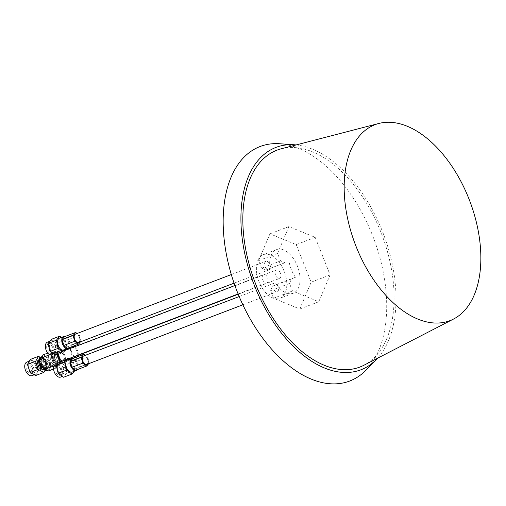 <?xml version="1.0" encoding="UTF-8"?>
<svg xmlns="http://www.w3.org/2000/svg" width="506" height="506" viewBox="0 0 506 506"><rect width="100%" height="100%" fill="white"/><g stroke="black" fill="none" stroke-linecap="round" stroke-linejoin="round"><path stroke-width="0.38" stroke-dasharray="2.53 1.9" d="M281.228 148.796A116.095 67.747 -110.9 0 1 393.934 290.665A116.095 67.747 -110.9 0 1 363.922 365.243M296.13 144.931A119.03 69.461 -110.9 0 1 395.844 291.475A119.03 69.461 -110.9 0 1 377.602 358.185M279.597 143.742A125.52 73.25 -110.9 0 1 386.533 298.439A125.52 73.25 -110.9 0 1 366.072 370.095M284.941 262.728L265.96 269.976L284.941 262.728L280.558 260.932L261.583 268.18L265.96 269.976M261.583 268.18L258.591 260.66L269.938 233.842L296.212 244.607L311.133 282.19L299.792 309.008L273.518 298.243L270.533 290.722L272.424 286.251L276.472 284.524A23.352 13.624 69.1 0 0 293.195 293.24A23.352 13.624 69.1 0 0 297.692 266.826A23.352 13.624 69.1 0 0 276.529 249.61A23.352 13.624 69.1 0 0 270.008 268.25M276.472 284.524L295.453 277.269L291.399 279.002L289.514 283.468L292.5 290.994L318.767 301.759L330.114 274.941L315.187 237.358L288.92 226.593L277.573 253.411L280.558 260.932M272.424 286.251L291.399 279.002M270.533 290.722L289.514 283.468M273.518 298.243L292.5 290.994M299.792 309.008L318.767 301.759M311.133 282.19L330.114 274.941M296.212 244.607L315.187 237.358M269.938 233.842L288.92 226.593M258.591 260.66L277.573 253.411M284.429 271.899A23.352 13.624 -110.9 0 1 279.932 298.306A23.352 13.624 -110.9 0 1 258.768 281.089A23.352 13.624 -110.9 0 1 263.265 254.676A23.352 13.624 -110.9 0 1 284.429 271.899M295.453 277.269A23.352 13.624 -110.9 0 1 291.013 268.768A23.352 13.624 -110.9 0 1 288.989 260.995M280.488 273.31A4.51 2.631 69.1 0 0 276.409 269.983A4.51 2.631 69.1 0 0 275.536 275.081A4.51 2.631 69.1 0 0 279.622 278.408A4.51 2.631 69.1 0 0 280.488 273.31M59.094 357.887A4.51 2.631 69.1 0 0 55.009 354.567A4.51 2.631 69.1 0 0 54.142 359.665A4.51 2.631 69.1 0 0 58.228 362.985A4.51 2.631 69.1 0 0 59.094 357.887M262.709 279.679A4.51 2.631 69.1 0 0 266.795 282.999A4.51 2.631 69.1 0 0 267.661 277.902A4.51 2.631 69.1 0 0 263.575 274.581A4.51 2.631 69.1 0 0 262.709 279.679M46.261 362.486A4.51 2.631 69.1 0 0 42.181 359.159A4.51 2.631 69.1 0 0 41.309 364.257A4.51 2.631 69.1 0 0 45.395 367.584A4.51 2.631 69.1 0 0 46.261 362.486M71.656 365.319A4.51 2.631 69.1 0 0 75.742 368.64A4.51 2.631 69.1 0 0 76.608 363.542A4.51 2.631 69.1 0 0 72.522 360.221A4.51 2.631 69.1 0 0 71.656 365.319A4.51 2.631 69.1 0 0 75.742 368.64A4.51 2.631 69.1 0 0 76.608 363.542A4.51 2.631 69.1 0 0 72.522 360.221A4.51 2.631 69.1 0 0 71.656 365.319M278.167 286.541A4.51 2.631 69.1 0 0 274.081 283.221A4.51 2.631 69.1 0 0 273.215 288.312A4.51 2.631 69.1 0 0 277.294 291.639A4.51 2.631 69.1 0 0 278.167 286.541M265.036 266.441A4.51 2.631 69.1 0 0 269.122 269.768A4.51 2.631 69.1 0 0 269.989 264.67A4.51 2.631 69.1 0 0 265.903 261.349A4.51 2.631 69.1 0 0 265.036 266.441M63.478 343.447A4.51 2.631 69.1 0 0 67.564 346.768A4.51 2.631 69.1 0 0 68.43 341.67A4.51 2.631 69.1 0 0 64.344 338.35A4.51 2.631 69.1 0 0 63.478 343.447A4.51 2.631 69.1 0 0 67.564 346.768A4.51 2.631 69.1 0 0 68.43 341.67A4.51 2.631 69.1 0 0 64.344 338.35A4.51 2.631 69.1 0 0 63.478 343.447M49.076 362.094A5.136 2.998 -110.9 0 1 47.975 367.577A5.136 2.998 -110.9 0 1 43.2 363.466A5.136 2.998 -110.9 0 1 44.307 357.982A5.136 2.998 -110.9 0 1 49.076 362.094M46.59 362.619A0.816 0.474 -110.9 0 1 46.609 362.669A0.816 0.474 -110.9 0 1 46.432 363.542A0.816 0.474 -110.9 0 1 45.692 362.941A0.816 0.474 -110.9 0 1 45.673 362.891A0.816 0.474 -110.9 0 1 45.85 362.018A0.816 0.474 -110.9 0 1 46.59 362.619M45.205 363.574A5.136 2.998 -110.9 0 1 44.104 369.057A5.136 2.998 -110.9 0 1 39.329 364.94A5.136 2.998 -110.9 0 1 40.436 359.456A5.136 2.998 -110.9 0 1 45.205 363.574M44.547 371.113A7.236 4.225 -110.9 0 1 39.816 368.526A7.236 4.225 -110.9 0 1 38.127 365.224A7.236 4.225 -110.9 0 1 39.683 357.495A7.236 4.225 -110.9 0 1 44.724 359.994A7.236 4.225 -110.9 0 1 46.407 363.289A7.236 4.225 -110.9 0 1 44.851 371.018M43.358 367.173A7.236 4.225 -110.9 0 1 41.675 363.871A7.236 4.225 -110.9 0 1 43.231 356.142A7.236 4.225 -110.9 0 1 48.266 358.64A7.236 4.225 -110.9 0 1 49.949 361.935A7.236 4.225 -110.9 0 1 48.393 369.665A7.236 4.225 -110.9 0 1 43.358 367.173M41.758 357.293L40.278 359.861L42.934 367.913L45.787 369.481M48.468 370.955L51.346 365.946L48.69 357.9L43.155 354.851M53.788 366.287L56.615 367.843L59.493 362.834L51.346 365.946M56.615 367.843L53.573 369M59.493 362.834L56.836 354.782L48.69 357.9M56.836 354.782L51.308 351.74L47.766 353.093M51.308 351.74L49.575 354.75M49.55 354.795L48.431 356.749L40.278 359.861M48.431 356.749L51.081 364.794L42.934 367.913M51.081 364.794L53.402 366.072M55.976 356.281L57.842 361.714L56.084 365.351L51.941 363.302L50.081 357.868L51.833 354.225L55.976 356.281M57.747 355.604L59.613 361.037L57.855 364.674L53.712 362.625A5.952 3.472 -110.9 0 1 53.604 353.549A5.952 3.472 -110.9 0 1 57.747 355.604M53.554 362.897A6.42 3.744 -110.9 0 1 53.44 353.112A6.42 3.744 -110.9 0 1 57.905 355.326A6.42 3.744 -110.9 0 1 58.026 365.111A6.42 3.744 -110.9 0 1 53.554 362.897M54.439 362.562A6.42 3.744 -110.9 0 1 54.325 352.777A6.42 3.744 -110.9 0 1 58.791 354.991L60.802 360.848L58.911 364.775L54.439 362.562M53.212 359.57A5.952 3.472 69.1 0 0 58.74 364.339A5.952 3.472 69.1 0 0 60.024 357.982A5.952 3.472 69.1 0 0 54.49 353.213A5.952 3.472 69.1 0 0 53.212 359.57M70.726 348.255A5.952 3.472 69.1 0 0 70.96 352.79A5.952 3.472 69.1 0 0 73.579 356.812M75.179 357.634A5.952 3.472 69.1 0 0 75.704 357.698A5.952 3.472 69.1 0 0 76.488 357.559A5.952 3.472 69.1 0 0 77.513 356.743M78.095 355.395A5.952 3.472 69.1 0 0 77.766 351.202A5.952 3.472 69.1 0 0 74.578 346.781M72.908 346.3A5.952 3.472 69.1 0 0 72.238 346.433A5.952 3.472 69.1 0 0 71.65 346.781M75.008 356.268A4.51 2.631 -110.9 0 1 72.839 354.655A4.51 2.631 -110.9 0 1 72.756 347.786A4.51 2.631 -110.9 0 1 75.894 349.342A4.51 2.631 -110.9 0 1 75.97 356.205L58.228 362.985A4.51 2.631 69.1 0 0 58.146 356.116A4.51 2.631 69.1 0 0 55.009 354.567A4.51 2.631 69.1 0 0 55.091 361.429A4.51 2.631 69.1 0 0 58.228 362.985L75.97 356.205M57.583 357.097A2.846 1.663 -110.9 0 1 57.633 361.436A2.846 1.663 -110.9 0 1 55.654 360.455A2.846 1.663 -110.9 0 1 55.603 356.116A2.846 1.663 -110.9 0 1 57.583 357.097M52.997 361.467A2.846 1.663 -110.9 0 1 52.947 357.128A2.846 1.663 -110.9 0 1 54.926 358.109A2.846 1.663 -110.9 0 1 54.977 362.454A2.846 1.663 -110.9 0 1 52.997 361.467M53.231 359.696A1.17 0.683 69.1 0 0 54.376 360.879A1.17 0.683 69.1 0 0 54.692 359.88A1.17 0.683 69.1 0 0 53.541 358.697A1.17 0.683 69.1 0 0 53.231 359.696M53.914 359.437L55.059 360.62L55.375 359.621A1.17 0.683 69.1 0 0 54.224 358.438A1.17 0.683 69.1 0 0 53.914 359.437M54.041 359.456A0.955 0.557 69.1 0 0 54.983 360.424A0.955 0.557 69.1 0 0 55.243 359.608A0.955 0.557 69.1 0 0 54.3 358.634A0.955 0.557 69.1 0 0 54.041 359.456M53.358 359.715A0.955 0.557 69.1 0 0 54.3 360.683A0.955 0.557 69.1 0 0 54.559 359.867A0.955 0.557 69.1 0 0 53.617 358.899A0.955 0.557 69.1 0 0 53.358 359.715M49.177 361.607A0.816 0.474 -110.9 0 1 49.335 360.683A0.816 0.474 -110.9 0 1 50.075 361.284A0.816 0.474 -110.9 0 1 49.917 362.207A0.816 0.474 -110.9 0 1 49.177 361.607M36.249 366.692A5.136 2.998 -110.9 0 1 35.142 372.176A5.136 2.998 -110.9 0 1 30.373 368.058A5.136 2.998 -110.9 0 1 31.473 362.574A5.136 2.998 -110.9 0 1 36.249 366.692M33.757 367.217A0.816 0.474 -110.9 0 1 33.775 367.267A0.816 0.474 -110.9 0 1 33.598 368.14A0.816 0.474 -110.9 0 1 32.858 367.533A0.816 0.474 -110.9 0 1 32.839 367.482A0.816 0.474 -110.9 0 1 33.017 366.61A0.816 0.474 -110.9 0 1 33.757 367.217M32.378 368.166A5.136 2.998 -110.9 0 1 31.271 373.649A5.136 2.998 -110.9 0 1 26.502 369.538A5.136 2.998 -110.9 0 1 27.602 364.054A5.136 2.998 -110.9 0 1 32.378 368.166M26.856 362.094A7.236 4.225 -110.9 0 1 31.891 364.586A7.236 4.225 -110.9 0 1 33.579 367.887A7.236 4.225 -110.9 0 1 32.023 375.616M30.531 371.765A7.236 4.225 -110.9 0 1 28.842 368.463A7.236 4.225 -110.9 0 1 30.398 360.74A7.236 4.225 -110.9 0 1 35.433 363.232A7.236 4.225 -110.9 0 1 37.121 366.534A7.236 4.225 -110.9 0 1 35.565 374.263A7.236 4.225 -110.9 0 1 30.531 371.765M35.635 375.547L38.513 370.544L35.863 362.492L30.328 359.45M45.395 369.633L46.666 367.432L38.513 370.544M46.666 367.432L44.009 359.38L35.863 362.492M44.009 359.38L40.828 357.628M39.006 358.824L43.149 360.879L45.009 366.306L43.257 369.949M44.92 360.202L46.78 365.629L45.028 369.272L40.885 367.217A5.952 3.472 -110.9 0 1 40.777 358.147A5.952 3.472 -110.9 0 1 44.92 360.202M40.613 357.71A6.42 3.744 -110.9 0 1 45.078 359.924A6.42 3.744 -110.9 0 1 45.192 369.709M42.972 357.306A6.42 3.744 -110.9 0 1 45.964 359.589L47.222 368.431M45.913 368.937A5.952 3.472 69.1 0 0 47.191 362.574A5.952 3.472 69.1 0 0 41.663 357.812M65.261 359.994A5.952 3.472 69.1 0 0 64.939 355.8A5.952 3.472 69.1 0 0 62.048 351.569M63.06 353.934A4.51 2.631 -110.9 0 1 63.142 360.803L45.395 367.584A4.51 2.631 69.1 0 0 45.312 360.715A4.51 2.631 69.1 0 0 42.181 359.159A4.51 2.631 69.1 0 0 42.257 366.028A4.51 2.631 69.1 0 0 45.395 367.584L63.142 360.803M44.756 361.695A2.846 1.663 -110.9 0 1 44.806 366.034A2.846 1.663 -110.9 0 1 42.82 365.054A2.846 1.663 -110.9 0 1 42.77 360.708A2.846 1.663 -110.9 0 1 44.756 361.695M40.164 366.066A2.846 1.663 -110.9 0 1 40.113 361.727A2.846 1.663 -110.9 0 1 42.093 362.707A2.846 1.663 -110.9 0 1 42.15 367.046A2.846 1.663 -110.9 0 1 40.164 366.066M40.398 364.295A1.17 0.683 69.1 0 0 41.549 365.477A1.17 0.683 69.1 0 0 41.859 364.478A1.17 0.683 69.1 0 0 40.714 363.295A1.17 0.683 69.1 0 0 40.398 364.295M41.081 364.035L42.232 365.218L42.542 364.219A1.17 0.683 69.1 0 0 41.397 363.036A1.17 0.683 69.1 0 0 41.081 364.035M41.214 364.054A0.955 0.557 69.1 0 0 42.156 365.022A0.955 0.557 69.1 0 0 42.415 364.2A0.955 0.557 69.1 0 0 41.473 363.232A0.955 0.557 69.1 0 0 41.214 364.054M40.531 364.314A0.955 0.557 69.1 0 0 41.473 365.281A0.955 0.557 69.1 0 0 41.732 364.459A0.955 0.557 69.1 0 0 40.79 363.491A0.955 0.557 69.1 0 0 40.531 364.314M36.35 366.205A0.816 0.474 -110.9 0 1 36.508 365.281A0.816 0.474 -110.9 0 1 37.248 365.882A0.816 0.474 -110.9 0 1 37.09 366.806A0.816 0.474 -110.9 0 1 36.35 366.205M88.651 363.706L89.227 363.017L87.772 357.173L85.261 355.351M87.766 359.279A4.51 2.631 69.1 0 0 83.686 355.958L72.522 360.221L83.686 355.958M89.227 363.017L78.063 367.28L76.615 361.436L72.681 358.59M87.772 357.173L76.615 361.436M75.584 370.272L78.063 367.28M77.57 369.513A6.433 3.757 69.1 0 0 77.671 363.163A6.433 3.757 69.1 0 0 73.3 358.349M72.244 372.036A6.433 3.757 69.1 0 0 73.484 364.763A6.433 3.757 69.1 0 0 67.652 360.019M53.927 365.87A6.989 4.08 -110.9 0 1 55.597 364.029A6.989 4.08 -110.9 0 1 61.928 369.184A6.989 4.08 -110.9 0 1 60.587 377.084M60.828 369.576A4.971 2.903 -110.9 0 1 59.866 375.205A4.971 2.903 -110.9 0 1 55.356 371.537A4.971 2.903 -110.9 0 1 56.318 365.914A4.971 2.903 -110.9 0 1 60.828 369.576M57.741 370.601A6.989 4.08 -110.9 0 1 59.088 362.701A6.989 4.08 -110.9 0 1 65.419 367.849A6.989 4.08 -110.9 0 1 64.072 375.749A6.989 4.08 -110.9 0 1 62.181 375.743A6.989 4.08 -110.9 0 1 60.454 374.706A6.989 4.08 -110.9 0 1 57.741 370.601M63.617 368.513A4.971 2.903 -110.9 0 1 62.655 374.136A4.971 2.903 -110.9 0 1 58.152 370.468A4.971 2.903 -110.9 0 1 59.107 364.845A4.971 2.903 -110.9 0 1 63.617 368.513M60.378 369.671A0.917 0.538 -110.9 0 1 60.556 368.634A0.917 0.538 -110.9 0 1 61.384 369.31A0.917 0.538 -110.9 0 1 61.207 370.348A0.917 0.538 -110.9 0 1 60.378 369.671M69.67 359.247L73.357 361.916L64.983 365.117L66.982 373.143L63.579 377.248M73.357 361.916L75.35 369.943L66.982 373.143M66.786 359.412L67.949 358.001L59.581 361.202L64.983 365.117M67.949 358.001L68.822 358.634M75.35 369.943L74.249 371.271M56.533 364.877L59.581 361.202M63.864 368.343A0.917 0.538 -110.9 0 1 64.041 367.299A0.917 0.538 -110.9 0 1 64.876 367.976A0.917 0.538 -110.9 0 1 64.698 369.019A0.917 0.538 -110.9 0 1 63.864 368.343M80.473 341.835L81.049 341.145L79.594 335.307L77.083 333.486M79.594 337.407A4.51 2.631 69.1 0 0 75.508 334.087L64.344 338.35L75.508 334.087M81.049 341.145L69.891 345.408L68.436 339.57L64.502 336.718M79.594 335.307L68.436 339.57M67.412 348.4L69.891 345.408M69.392 347.641A6.433 3.757 69.1 0 0 69.493 341.291A6.433 3.757 69.1 0 0 65.129 336.477M64.066 350.171A6.433 3.757 69.1 0 0 65.306 342.891A6.433 3.757 69.1 0 0 59.474 338.147M47.419 342.157A6.989 4.08 -110.9 0 1 53.756 347.312A6.989 4.08 -110.9 0 1 52.409 355.212A6.989 4.08 -110.9 0 1 49.613 354.776M52.649 347.704A4.971 2.903 -110.9 0 1 51.688 353.333A4.971 2.903 -110.9 0 1 47.184 349.665A4.971 2.903 -110.9 0 1 48.14 344.042A4.971 2.903 -110.9 0 1 52.649 347.704M49.563 348.729A6.989 4.08 -110.9 0 1 50.91 340.829A6.989 4.08 -110.9 0 1 57.241 345.977A6.989 4.08 -110.9 0 1 55.894 353.877A6.989 4.08 -110.9 0 1 54.009 353.871A6.989 4.08 -110.9 0 1 52.276 352.834A6.989 4.08 -110.9 0 1 49.563 348.729M55.439 346.642A4.971 2.903 -110.9 0 1 54.477 352.265A4.971 2.903 -110.9 0 1 49.974 348.596A4.971 2.903 -110.9 0 1 50.929 342.973A4.971 2.903 -110.9 0 1 55.439 346.642M52.2 347.799A0.917 0.538 -110.9 0 1 52.377 346.762A0.917 0.538 -110.9 0 1 53.212 347.439A0.917 0.538 -110.9 0 1 53.035 348.476A0.917 0.538 -110.9 0 1 52.2 347.799M61.492 337.375L65.179 340.051L56.811 343.245L58.804 351.272L55.401 355.376L63.769 352.182L62.624 351.354M65.179 340.051L67.171 348.071L58.804 351.272M51.403 339.33L56.811 343.245M67.171 348.071L66.071 349.399M65.306 350.329L63.769 352.182M52.852 353.536L55.401 355.376M55.685 346.471A0.917 0.538 -110.9 0 1 55.862 345.427A0.917 0.538 -110.9 0 1 56.697 346.104A0.917 0.538 -110.9 0 1 56.52 347.148A0.917 0.538 -110.9 0 1 55.685 346.471M293.195 293.24L279.932 298.306M276.529 249.61L263.265 254.676M238.218 294.22L279.622 278.408M72.756 347.786L276.409 269.983M238.111 293.961L266.795 282.999M42.181 359.159L59.923 352.385L42.181 359.159M234.898 285.536L263.575 274.581M239.18 296.548L274.081 283.221M75.742 368.64L86.899 364.377L75.742 368.64M242.861 304.795L277.294 291.639M231.312 274.562L265.903 261.349M67.564 346.768L78.721 342.505L67.564 346.768M234.069 283.158L269.122 269.768M47.975 367.577L44.104 369.057M44.307 357.982L40.436 359.456M43.231 356.142L42.188 356.54M40.214 357.293L39.683 357.495M48.393 369.665L47.058 370.177M57.855 364.674L56.084 365.351M53.604 353.549L51.833 354.225M54.325 352.777L53.44 353.112M58.911 364.775L58.026 365.111M58.74 364.339L76.488 357.559M54.49 353.213L72.238 346.433M55.603 356.116L52.947 357.128M57.633 361.436L54.977 362.454M54.376 360.879L55.059 360.62M53.541 358.697L54.224 358.438M54.3 360.683L54.983 360.424M53.617 358.899L54.3 358.634M49.335 360.683L45.85 362.018M49.917 362.207L46.432 363.542M35.142 372.176L31.271 373.649M31.473 362.574L27.602 364.054M30.398 360.74L29.361 361.132M35.565 374.263L34.225 374.775M45.028 369.272L43.718 369.772M40.777 358.147L39.468 358.646M42.77 360.708L40.113 361.727M44.806 366.034L42.15 367.046M41.549 365.477L42.232 365.218M40.714 363.295L41.397 363.036M41.473 365.281L42.156 365.022M40.79 363.491L41.473 363.232M36.508 365.281L33.017 366.61M37.09 366.806L33.598 368.14M59.088 362.701L55.597 364.029M64.072 375.749L62.396 376.394M62.655 374.136L59.866 375.205M59.107 364.845L56.318 365.914M64.041 367.299L60.556 368.634M64.698 369.019L61.207 370.348M50.91 340.829L49.816 341.246M55.894 353.877L52.409 355.212M54.477 352.265L51.688 353.333M50.929 342.973L48.14 344.042M55.862 345.427L52.377 346.762M56.52 347.148L53.035 348.476"/><path stroke-width="0.76" d="M453.578 319.027L363.922 365.243A116.095 67.747 -110.9 0 1 286.978 336.819A116.095 67.747 -110.9 0 1 243 226.511A116.095 67.747 -110.9 0 1 281.228 148.796L378.861 123.458A104.9 61.213 -110.9 0 1 480.7 251.646A104.9 61.213 -110.9 0 1 453.578 319.027A104.9 61.213 -110.9 0 1 384.054 293.347A104.9 61.213 -110.9 0 1 344.32 193.678A104.9 61.213 -110.9 0 1 378.861 123.458M377.602 358.185A119.03 69.461 -110.9 0 1 376.439 359.424A119.03 69.461 -110.9 0 1 293.372 346.458A119.03 69.461 -110.9 0 1 241.09 225.695A119.03 69.461 -110.9 0 1 294.435 144.779A119.03 69.461 -110.9 0 1 296.13 144.931M376.439 359.424L366.072 370.095A125.52 73.25 -110.9 0 1 278.471 356.42A125.52 73.25 -110.9 0 1 223.342 229.073A125.52 73.25 -110.9 0 1 279.597 143.742L294.435 144.779M47.058 370.177L44.851 371.018A7.236 4.225 -110.9 0 1 44.547 371.113M45.787 369.481L48.468 370.955L53.573 369M47.766 353.093L43.155 354.851L41.758 357.293M53.402 366.072L53.788 366.287M73.579 356.812A5.952 3.472 69.1 0 0 75.179 357.634M77.513 356.743A5.952 3.472 69.1 0 0 78.095 355.395M74.578 346.781A5.952 3.472 69.1 0 0 73.022 346.3A5.952 3.472 69.1 0 0 72.908 346.3M71.65 346.781A5.952 3.472 69.1 0 0 70.726 348.255M238.218 294.22L75.97 356.205A4.51 2.631 -110.9 0 1 75.008 356.268M34.225 374.775L32.023 375.616A7.236 4.225 -110.9 0 1 26.982 373.118A7.236 4.225 -110.9 0 1 25.3 369.816A7.236 4.225 -110.9 0 1 26.856 362.094L29.361 361.132M40.828 357.628L38.475 356.338L30.328 359.45L27.45 364.459L30.101 372.505L35.635 375.547L43.782 372.435L45.395 369.633M38.475 356.338L35.597 361.341L27.45 364.459M35.597 361.341L38.254 369.393L30.101 372.505M38.254 369.393L43.782 372.435M43.718 369.772L43.257 369.949L39.114 367.894L37.254 362.467L39.468 358.646M47.222 368.431L45.192 369.709A6.42 3.744 -110.9 0 1 40.727 367.495A6.42 3.744 -110.9 0 1 40.613 357.71L41.498 357.375A6.42 3.744 -110.9 0 1 42.972 357.306M46.078 369.367L41.612 367.154A6.42 3.744 -110.9 0 1 41.498 357.375M62.048 351.569A5.952 3.472 69.1 0 0 60.195 350.892A5.952 3.472 69.1 0 0 59.411 351.031L41.663 357.812A5.952 3.472 69.1 0 0 40.385 364.168A5.952 3.472 69.1 0 0 45.913 368.937L63.661 362.157A5.952 3.472 69.1 0 0 65.261 359.994M59.411 351.031A5.952 3.472 69.1 0 0 58.127 357.388A5.952 3.472 69.1 0 0 62.87 362.29A5.952 3.472 69.1 0 0 63.661 362.157M238.111 293.961L63.142 360.803A4.51 2.631 -110.9 0 1 60.005 359.247A4.51 2.631 -110.9 0 1 59.923 352.385A4.51 2.631 -110.9 0 1 63.06 353.934M85.261 355.351L83.838 354.327L81.358 357.312L82.813 363.156L86.747 366.009L88.651 363.706M239.18 296.548L83.686 355.958A4.51 2.631 69.1 0 0 82.813 361.056A4.51 2.631 69.1 0 0 86.899 364.377A4.51 2.631 69.1 0 0 87.766 359.279M83.838 354.327L72.681 358.59L70.201 361.575L71.656 367.419L75.584 370.272L86.747 366.009M81.358 357.312L70.201 361.575M82.813 363.156L71.656 367.419M73.3 358.349A6.433 3.757 69.1 0 0 71.839 358.419A6.433 3.757 69.1 0 0 70.6 365.699A6.433 3.757 69.1 0 0 76.431 370.443A6.433 3.757 69.1 0 0 77.57 369.513M71.839 358.419L67.652 360.019A6.433 3.757 69.1 0 0 66.412 367.293A6.433 3.757 69.1 0 0 72.244 372.036L76.431 370.443M62.396 376.394L60.587 377.084A6.989 4.08 -110.9 0 1 54.256 371.935A6.989 4.08 -110.9 0 1 53.927 365.87M68.822 358.634L69.67 359.247M74.249 371.271L71.947 374.054L63.579 377.248L58.171 373.333L56.179 365.307L56.533 364.877M71.947 374.054L66.539 370.139L64.547 362.113L56.179 365.307M64.547 362.113L66.786 359.412M66.539 370.139L58.171 373.333M77.083 333.486L75.66 332.455L73.18 335.446L74.635 341.284L78.569 344.137L80.473 341.835M231.312 274.562L75.508 334.087A4.51 2.631 69.1 0 0 74.641 339.184A4.51 2.631 69.1 0 0 78.721 342.505A4.51 2.631 69.1 0 0 79.594 337.407M75.66 332.455L64.502 336.718L62.023 339.709L63.478 345.547L67.412 348.4L78.569 344.137M73.18 335.446L62.023 339.709M74.635 341.284L63.478 345.547M65.129 336.477A6.433 3.757 69.1 0 0 63.661 336.547A6.433 3.757 69.1 0 0 62.421 343.827A6.433 3.757 69.1 0 0 68.253 348.571A6.433 3.757 69.1 0 0 69.392 347.641M63.661 336.547L59.474 338.147A6.433 3.757 69.1 0 0 58.234 345.421A6.433 3.757 69.1 0 0 64.066 350.171L68.253 348.571M49.613 354.776A6.989 4.08 -110.9 0 1 46.078 350.063A6.989 4.08 -110.9 0 1 47.419 342.157L49.816 341.246M59.778 336.129L51.403 339.33L48 343.435L56.368 340.241L59.778 336.129L61.492 337.375M66.071 349.399L65.306 350.329M62.624 351.354L58.367 348.267L49.993 351.461L48 343.435M58.367 348.267L56.368 340.241M49.993 351.461L52.852 353.536M59.923 352.385L234.898 285.536M86.899 364.377L242.861 304.795M78.721 342.505L234.069 283.158M42.188 356.54L40.214 357.293"/></g></svg>
